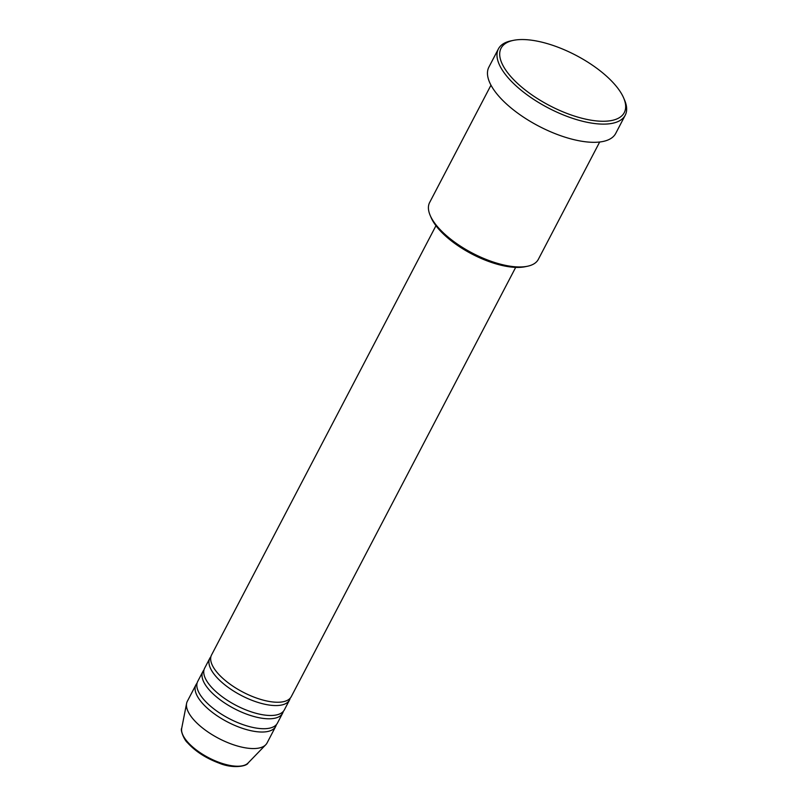 <?xml version="1.0" encoding="UTF-8"?>
<svg xmlns="http://www.w3.org/2000/svg" width="807" height="807" viewBox="0 0 807 807"><rect width="100%" height="100%" fill="white"/><g stroke="black" fill="none" stroke-linecap="round" stroke-linejoin="round"><path stroke-width="1.21" d="M435.962 225.708L211.545 654.981A44.98 18.369 27.6 0 0 217.476 672.907A44.98 18.369 27.6 0 0 259.047 698.902A44.98 18.369 27.6 0 0 291.266 696.653L515.683 267.379M210.889 656.737A44.98 18.369 27.6 0 0 209.82 658.28A44.98 18.369 27.6 0 0 215.751 676.216A44.98 18.369 27.6 0 0 257.312 702.211A44.98 18.369 27.6 0 0 289.542 699.962A44.98 18.369 27.6 0 0 290.197 698.196M209.82 658.28L204.625 668.206A44.98 18.369 27.6 0 0 210.556 686.142A44.98 18.369 27.6 0 0 252.127 712.137A44.98 18.369 27.6 0 0 284.346 709.888L289.542 699.962M203.969 669.971A44.98 18.369 27.6 0 0 202.9 671.515A44.98 18.369 27.6 0 0 208.831 689.45A44.98 18.369 27.6 0 0 250.402 715.446A44.98 18.369 27.6 0 0 282.621 713.196A44.98 18.369 27.6 0 0 283.277 711.431M202.9 671.515L197.715 681.441A44.98 18.369 27.6 0 0 203.646 699.376A44.98 18.369 27.6 0 0 245.207 725.372A44.98 18.369 27.6 0 0 277.437 723.112L282.621 713.196M197.049 683.196A44.98 18.369 27.6 0 0 195.98 684.75A44.98 18.369 27.6 0 0 201.911 702.685A44.98 18.369 27.6 0 0 243.482 728.681A44.98 18.369 27.6 0 0 275.701 726.421A44.98 18.369 27.6 0 0 276.357 724.666M527.425 266.26L525.105 266.734A59.294 24.21 -152.4 0 1 438.403 228.734A59.294 24.21 -152.4 0 1 431.12 217.597L430.192 215.429A61.332 25.047 27.6 0 0 437.727 226.949A61.332 25.047 27.6 0 0 527.425 266.26A61.332 25.047 27.6 0 0 538.35 259.329L599.682 142.002M510.246 75.919A69.513 28.386 27.6 0 0 588.384 119.708A69.513 28.386 27.6 0 0 623.66 97.96A69.513 28.386 27.6 0 0 615.116 84.896A69.513 28.386 27.6 0 0 513.464 40.35A69.513 28.386 27.6 0 0 510.246 75.919M623.66 97.96L624.588 100.129A71.561 29.223 -152.4 0 1 625.233 115.209A71.561 29.223 -152.4 0 1 573.969 118.79A71.561 29.223 -152.4 0 1 507.835 77.442A71.561 29.223 -152.4 0 1 498.403 48.904A71.561 29.223 -152.4 0 1 511.154 40.824L513.464 40.35M498.403 48.904L488.891 67.102A71.561 29.223 27.6 0 0 498.322 95.63A71.561 29.223 27.6 0 0 564.456 136.988A71.561 29.223 27.6 0 0 615.721 133.407L625.233 115.209M195.98 684.75L187.335 701.283A44.98 18.369 27.6 0 0 186.599 703.391A44.98 18.369 27.6 0 0 193.266 719.219A44.98 18.369 27.6 0 0 232.416 744.397A44.98 18.369 27.6 0 0 265.745 744.76A44.98 18.369 27.6 0 0 267.056 742.965L275.701 726.421M490.979 85.169L429.637 202.496A61.332 25.047 27.6 0 0 430.192 215.429M187.285 741.613A37.717 15.404 27.6 0 0 220.109 762.736A37.717 15.404 27.6 0 0 248.062 763.039C247.103 766.115 233.294 769.051 219.292 763.21C205.977 758.247 195.365 751.388 187.446 742.652C184.137 740.009 180.092 729.699 181.696 728.338A37.717 15.404 27.6 0 0 187.285 741.613M248.062 763.039L265.745 744.76M181.696 728.338L186.599 703.391"/></g></svg>
